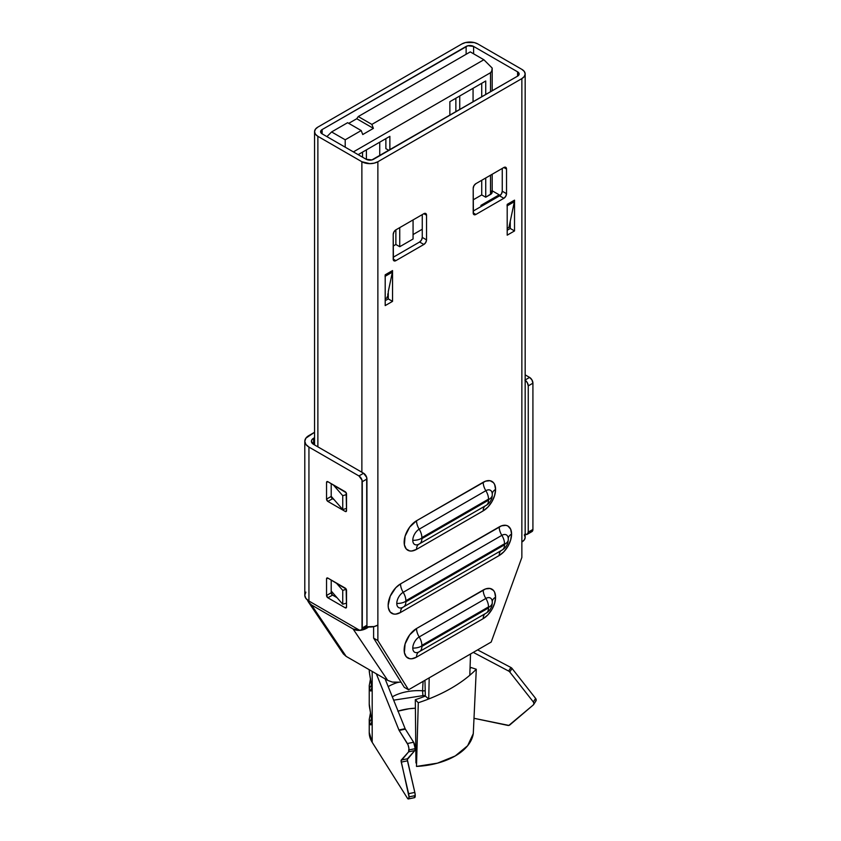 <?xml version="1.0" encoding="UTF-8"?>
<svg xmlns="http://www.w3.org/2000/svg" width="841" height="841" viewBox="0 0 841 841"><rect width="100%" height="100%" fill="white"/><g stroke="black" fill="none" stroke-linecap="round" stroke-linejoin="round"><path stroke-width="1.26" d="M422.266 229.236L413.068 234.555L422.266 229.236M413.068 239.012L399.738 246.718L395.869 244.479L393.199 246.024L395.869 244.479L395.869 229.856L395.869 244.479L399.738 246.718L413.068 239.012L413.068 219.921L413.068 239.012M481.925 206.034L480.863 205.414L499.197 194.828L492.185 190.791L499.197 194.828L499.197 196.069L499.197 194.828L480.863 205.414L481.925 206.034M491.754 190.886L491.754 193.388L485.73 197.214L481.725 194.912L473.199 199.832L481.725 194.912L481.725 180.289L481.725 194.912L485.73 197.214L485.73 177.977L485.73 197.214L490.524 194.45A5.656 3.269 0 0 0 492.185 192.137L492.185 174.245M455.864 98.229L455.864 111.779L455.864 98.229M481.725 83.301L481.725 96.841L481.725 83.301M449.861 101.698L485.73 80.988L449.861 101.698L449.861 115.238L449.861 101.698M385.872 148.647L388.931 150.413L385.872 148.647L385.872 138.639L385.872 148.647M358.14 154.649L389.867 136.337L358.14 154.649M362.534 152.116L362.534 157.193L362.534 152.116M347.606 122.702L331.606 131.942L345.209 139.795L361.199 130.555L347.606 122.702L361.199 130.555L362.744 134.528L373.404 128.368L356.731 118.739L348.731 123.354L356.731 118.739L373.404 128.368L371.869 124.405L358.266 116.552L356.731 118.739L358.266 116.552L371.869 124.405L483.859 59.743L470.266 51.89L358.266 116.552L470.266 51.89L483.859 59.743L371.869 124.405L373.404 128.368L362.744 134.528L361.199 130.555L345.209 139.795L345.209 147.186L345.209 139.795L331.606 131.942L326.918 136.631L331.606 131.942L347.606 122.702M490.524 175.201L490.524 194.45L490.524 175.201M485.73 94.539L485.73 80.988L485.73 94.539M389.867 149.877L389.867 136.337L389.867 149.877M353.378 151.906L490.524 72.715L490.524 91.764L490.524 72.715L491.754 71.054L492.185 68.068L483.859 59.743L492.185 68.068L491.754 71.054L490.524 72.715L353.378 151.906M508.994 227.196L510.256 226.471L508.994 227.196M387.806 297.167L387.175 296.81L387.806 297.167L387.007 297.63L387.806 297.167L387.806 293.856L387.806 297.167M492.185 68.068L492.185 90.807M366.403 149.877L366.403 159.412L366.403 149.877M379.733 155.732L379.733 142.182L379.733 155.732M399.738 227.627L399.738 246.718L399.738 227.627M459.733 96L459.733 109.54L459.733 96M473.062 101.845L473.062 88.305L473.062 101.845M418.24 544.484A9.083 5.246 120 0 1 412.784 540.311A9.083 5.246 120 0 1 419.196 529.189L485.856 490.702L419.196 529.189A11.311 6.528 60 0 1 416.537 520.758L483.197 482.271A11.311 6.528 -120 0 0 485.856 490.702A11.311 6.528 60 0 1 488.526 499.123A11.311 6.528 -120 0 0 485.856 490.702A9.083 5.246 120 0 1 492.237 493.614A9.083 5.246 120 0 1 492.279 494.403A11.311 6.528 180 0 1 492.3 494.781A11.311 6.528 0 0 0 492.279 494.403A9.083 5.246 120 0 0 492.237 493.614A9.083 5.246 120 0 0 485.856 490.702A11.311 6.528 60 0 1 483.197 482.271A17.514 10.113 -60 0 1 495.58 489.42A11.311 6.528 0 0 0 492.269 493.898A11.311 6.528 180 0 1 495.58 489.42L494.634 495.444L491.953 501.625L487.938 507.049L483.197 510.876L416.537 549.362L411.796 551.002L409.651 550.918L406.235 548.952L404.384 544.863L405.089 536.19L409.651 527.139L416.537 520.758L485.614 481.157L490.072 480.716L493.488 482.681L494.634 484.5L495.58 489.42A17.514 10.113 -60 0 1 483.197 510.876L416.537 549.362A17.514 10.113 -60 0 1 404.153 542.214A17.514 10.113 -60 0 1 416.537 520.758A11.311 6.528 -120 0 0 419.196 529.189A9.083 5.246 120 0 0 412.784 540.311A11.311 6.528 0 0 0 421.404 538.398L421.867 537.609A11.311 6.528 -120 0 0 419.196 529.189A11.311 6.528 60 0 1 421.867 537.609L488.526 499.123L488.526 500.185A11.311 6.528 60 0 1 486.193 505.357A11.311 6.528 60 0 1 485.856 505.525A11.311 6.528 -120 0 0 486.182 505.357A11.311 6.528 -120 0 0 488.526 500.185L421.867 538.671L421.867 537.609L488.989 499.386L421.867 538.671A11.311 6.528 60 0 1 419.522 543.843A11.311 6.528 60 0 1 419.196 544.011A11.311 6.528 -120 0 0 419.533 543.843A11.311 6.528 -120 0 0 421.867 538.671L421.404 538.398A11.311 6.528 180 0 1 412.784 540.311A9.083 5.246 120 0 0 418.492 544.369A9.083 5.246 120 0 0 419.196 544.011M402.24 607.601A9.083 5.246 120 0 1 396.784 603.428A9.083 5.246 120 0 1 403.196 592.306L501.856 535.349L403.196 592.306A11.311 6.528 60 0 1 400.537 583.885L499.197 526.918A11.311 6.528 -120 0 0 501.856 535.349A11.311 6.528 60 0 1 504.526 543.77A11.311 6.528 -120 0 0 501.856 535.349A9.083 5.246 120 0 1 508.237 538.261A9.083 5.246 120 0 1 508.279 539.049A11.311 6.528 180 0 1 508.3 539.428A11.311 6.528 0 0 0 508.279 539.049A9.083 5.246 120 0 0 508.237 538.261A9.083 5.246 120 0 0 501.856 535.349A11.311 6.528 60 0 1 499.197 526.918A17.514 10.113 -60 0 1 511.58 534.067A11.311 6.528 0 0 0 508.269 538.545A11.311 6.528 180 0 1 511.58 534.067L510.634 540.09L507.953 546.272L503.927 551.696L499.197 555.512L400.537 612.479L395.796 614.119L393.651 614.035L390.235 612.069L388.395 607.98L388.153 605.331L390.235 596.174L395.796 587.701L400.537 583.885L501.604 525.804L506.072 525.362L507.953 526.056L510.634 529.147L511.58 534.067A17.514 10.113 -60 0 1 499.197 555.512L400.537 612.479A17.514 10.113 -60 0 1 388.153 605.331A17.514 10.113 -60 0 1 400.537 583.885A11.311 6.528 -120 0 0 403.196 592.306A9.083 5.246 120 0 0 396.784 603.428A11.311 6.528 0 0 0 405.415 601.525L405.867 600.726A11.311 6.528 -120 0 0 403.196 592.306A11.311 6.528 60 0 1 405.867 600.726L504.526 543.77L504.526 544.821A11.311 6.528 60 0 1 502.193 550.003A11.311 6.528 60 0 1 501.856 550.172A11.311 6.528 -120 0 0 502.182 550.003A11.311 6.528 -120 0 0 504.526 544.821L405.867 601.788L405.867 600.726L504.989 544.032L405.867 601.788A11.311 6.528 60 0 1 403.522 606.96A11.311 6.528 60 0 1 403.196 607.128A11.311 6.528 -120 0 0 403.533 606.96A11.311 6.528 -120 0 0 405.867 601.788L405.415 601.525A11.311 6.528 180 0 1 396.784 603.428A9.083 5.246 120 0 0 402.503 607.496A9.083 5.246 120 0 0 403.196 607.128M418.24 652.248A9.083 5.246 120 0 1 412.784 648.075A9.083 5.246 120 0 1 419.196 636.952L485.856 598.466L419.196 636.952A11.311 6.528 60 0 1 416.537 628.521L483.197 590.035A11.311 6.528 -120 0 0 485.856 598.466A11.311 6.528 60 0 1 488.526 606.887A11.311 6.528 -120 0 0 485.856 598.466A9.083 5.246 120 0 1 492.237 601.378A9.083 5.246 120 0 1 492.279 602.167A11.311 6.528 180 0 1 492.3 602.545A11.311 6.528 0 0 0 492.279 602.167A9.083 5.246 120 0 0 492.237 601.378A9.083 5.246 120 0 0 485.856 598.466A11.311 6.528 60 0 1 483.197 590.035A17.514 10.113 -60 0 1 495.58 597.184A11.311 6.528 0 0 0 492.269 601.662A11.311 6.528 180 0 1 495.58 597.184L494.634 603.207L491.953 609.389L487.938 614.813L483.197 618.64L416.537 657.126L411.796 658.766L409.651 658.682L406.235 656.716L404.384 652.627L405.089 643.954L409.651 634.902L416.537 628.521L485.614 588.921L490.072 588.479L493.488 590.445L494.634 592.264L495.58 597.184A17.514 10.113 -60 0 1 483.197 618.64L416.537 657.126A17.514 10.113 -60 0 1 404.153 649.977A17.514 10.113 -60 0 1 416.537 628.521A11.311 6.528 -120 0 0 419.196 636.952A9.083 5.246 120 0 0 412.784 648.075A11.311 6.528 0 0 0 421.404 646.172L421.867 645.373A11.311 6.528 -120 0 0 419.196 636.952A11.311 6.528 60 0 1 421.867 645.373L488.526 606.887L488.526 607.948A11.311 6.528 60 0 1 486.193 613.121A11.311 6.528 60 0 1 485.856 613.289A11.311 6.528 -120 0 0 486.182 613.121A11.311 6.528 -120 0 0 488.526 607.948L421.867 646.435L421.867 645.373L488.989 607.149L421.867 646.435A11.311 6.528 60 0 1 419.522 651.607A11.311 6.528 60 0 1 419.196 651.775A11.311 6.528 -120 0 0 419.533 651.607A11.311 6.528 -120 0 0 421.867 646.435L421.404 646.172A11.311 6.528 180 0 1 412.784 648.075A9.083 5.246 120 0 0 418.492 652.143A9.083 5.246 120 0 0 419.196 651.775M492.258 494.045L492.3 494.771A11.311 6.528 180 0 1 488.989 499.386A11.311 6.528 0 0 0 492.3 494.781C492.122 499.375 490.082 502.907 486.182 505.357L418.881 544.18M508.3 539.428A11.311 6.528 180 0 1 504.989 544.032A11.311 6.528 0 0 0 508.3 539.428M492.258 601.809L492.3 602.534A11.311 6.528 180 0 1 488.989 607.149A11.311 6.528 0 0 0 492.3 602.545C492.122 607.139 490.082 610.671 486.182 613.121L418.881 651.943M429.194 677.846L408.537 689.778L404.269 687.318L373.604 638.098L404.269 687.318L408.537 689.778L491.197 642.051L429.194 677.846L428.721 698.976A154.986 89.482 0 0 0 469.793 675.27L470.529 653.983L469.793 675.27A154.986 89.482 180 0 1 428.721 698.976L429.194 677.846M525.173 73.987L525.173 537.367A11.311 6.528 0 0 1 521.862 541.993L521.862 557.425L491.197 642.051L521.862 557.425L521.862 78.602L377.872 161.735L374.203 163.143L369.872 163.648L361.872 161.735L317.877 136.326L315.417 134.213L314.555 131.711L315.417 129.209L317.877 127.096L461.867 43.963L465.536 42.544L474.187 42.544L477.867 43.963L521.862 69.361L524.311 71.485L525.173 73.987L524.311 76.478L521.862 78.602L377.872 161.735L377.872 640.558L408.537 689.778L377.872 640.558L373.604 638.098L373.604 626.671L373.604 638.098L377.872 640.558L377.872 161.735A11.311 6.528 180 0 1 361.872 161.735L317.877 136.326L317.877 446.844L317.877 136.326A11.311 6.528 180 0 1 314.555 131.711A11.311 6.528 180 0 1 317.877 127.096L461.867 43.963A11.311 6.528 180 0 1 477.867 43.963L521.862 69.361A11.311 6.528 180 0 1 525.173 73.987A11.311 6.528 180 0 1 521.862 78.602L521.862 541.993L524.311 539.869L525.173 537.367L524.311 534.865M517.593 71.832L473.599 46.423L467.838 45.761L322.145 129.556L320.589 131.711L322.145 133.866L366.14 159.264L371.89 159.927L517.593 76.142L519.139 73.987L517.593 71.832A5.277 3.049 180 0 1 519.139 73.987A5.277 3.049 180 0 1 517.593 76.142L373.604 159.264A5.277 3.049 180 0 1 366.14 159.264L322.145 133.866L322.145 129.556L466.124 46.423A5.277 3.049 180 0 1 473.599 46.423L517.593 71.832L517.593 76.142L517.593 71.832M510.256 221.215L514.377 201.693A9.43 5.445 -120 0 0 514.524 200.147L514.524 230.939L510.256 228.468L510.256 221.215L510.256 228.468L507.197 230.245L510.256 228.468L514.524 230.939L507.197 235.165L507.197 204.374L507.197 235.165L514.524 230.939L514.524 200.147L507.197 204.374L514.524 200.147A9.43 5.445 -120 0 1 514.377 201.693L508.952 227.396L507.197 228.405L508.952 227.396L510.256 221.215M507.039 205.919A9.43 5.445 -120 0 0 507.197 204.374A9.43 5.445 60 0 1 507.039 205.919M346.534 494.582L342.739 495.685L333.257 484.826L342.739 495.685L342.739 509.541L331.207 496.327L342.739 509.541L342.739 495.685L346.534 494.582M346.534 508.437L342.739 509.541L346.534 508.437M346.271 589.331L342.739 590.361L336.232 582.918L342.739 590.361L342.739 604.216L331.207 591.013L342.739 604.216L342.739 590.361L346.271 589.331M346.534 603.113L342.739 604.216L346.534 603.113M366.602 626.755L374.203 626.534L377.872 625.115A11.311 6.528 0 0 1 366.602 626.755M388.269 291.638L388.269 298.902L385.199 300.668L388.269 298.902L392.537 301.362L385.199 305.598L385.199 274.807L392.537 270.571L392.537 301.362L388.269 298.902L388.269 291.638L392.379 272.116A9.43 5.445 -120 0 0 392.537 270.571L385.199 274.807A9.43 5.445 60 0 1 385.052 276.353A9.43 5.445 60 0 0 385.199 274.807L385.199 305.598L392.537 301.362L392.537 270.571A9.43 5.445 60 0 1 392.379 272.116L385.199 276.269L392.379 272.116L388.269 291.638M499.596 195.837L473.199 211.07L499.596 195.837A3.774 2.176 120 0 0 502.256 191.212L501.478 193.84L499.596 195.837L503.864 198.297L499.596 195.837M502.256 168.431L502.256 191.212L506.524 193.682A3.774 2.176 -60 0 1 503.864 198.297L475.859 214.466L473.199 212.92L475.859 214.466A3.774 2.176 -60 0 1 473.977 214.644A3.774 2.176 -60 0 1 473.199 212.92L473.199 188.289A3.774 2.176 -60 0 1 475.859 183.674L503.864 167.506A3.774 2.176 -60 0 1 505.746 167.317A3.774 2.176 -60 0 1 506.524 169.041L503.864 167.506L506.524 169.041L506.524 193.682L502.256 191.212L502.256 168.431M419.596 242.019L393.199 257.262L419.596 242.019A3.774 2.176 120 0 0 422.266 237.404L421.488 240.032L419.596 242.019L423.864 244.479L419.596 242.019M422.266 214.613L422.266 237.404L426.534 239.864A3.774 2.176 -60 0 1 423.864 244.479L395.869 260.647L393.199 259.102L395.869 260.647A3.774 2.176 -60 0 1 393.987 260.836A3.774 2.176 -60 0 1 393.199 259.102L393.199 234.471A3.774 2.176 -60 0 1 395.869 229.856L423.864 213.688A3.774 2.176 -60 0 1 425.756 213.509A3.774 2.176 -60 0 1 426.534 215.233L423.864 213.688L426.534 215.233L426.534 239.864L422.266 237.404L422.266 214.613M361.872 472.253L361.872 161.735L361.872 472.253M426.534 239.864L425.756 242.492L423.864 244.479L395.869 260.647L393.987 260.836L393.409 260.163L393.199 234.471L393.987 231.843L395.869 229.856L423.864 213.688L425.756 213.509L426.534 215.233L426.534 239.864M506.524 193.682L505.746 196.31L503.864 198.297L475.859 214.466L473.977 214.644L473.399 213.982L473.199 188.289L473.977 185.661L475.859 183.674L503.864 167.506L505.746 167.317L506.524 169.041L506.524 193.682M418.755 652.017A11.311 6.528 -120 0 0 416.537 657.126A11.311 6.528 60 0 1 418.755 652.017M485.541 613.457A11.311 6.528 -120 0 0 483.197 618.64A11.311 6.528 60 0 1 485.236 613.657M402.755 607.37A11.311 6.528 -120 0 0 400.537 612.479A11.311 6.528 60 0 1 402.755 607.37M501.541 550.34A11.311 6.528 -120 0 0 499.197 555.512A11.311 6.528 60 0 1 501.225 550.529M418.755 544.253A11.311 6.528 -120 0 0 416.537 549.362A11.311 6.528 60 0 1 418.755 544.253M485.541 505.693A11.311 6.528 -120 0 0 483.197 510.876A11.311 6.528 60 0 1 485.236 505.893M385.199 298.839L386.965 297.819L385.199 298.839M507.197 205.835L514.377 201.693L507.197 205.835M473.599 53.813L473.599 46.423L473.599 53.813M466.124 54.276L466.124 46.423L466.124 54.276M322.145 129.556L322.145 133.866A5.277 3.049 180 0 1 320.589 131.711A5.277 3.049 180 0 1 322.145 129.556M424.957 680.295L425.336 696.096L428.721 698.976A154.986 89.482 180 0 1 418.292 702.729L415.307 699.701A148.952 85.992 0 0 0 425.336 696.096L424.957 680.295M425.336 696.096L428.721 698.976A154.986 89.482 180 0 1 418.292 702.729L416.484 766.424L437.436 763.165L455.202 755.975L467.649 745.725L473.283 733.625L476.29 669.247A154.986 89.482 180 0 1 469.793 675.27A154.986 89.482 180 0 0 476.29 669.247L473.283 733.625A62.602 36.142 0 0 1 416.484 766.424L418.292 702.729L415.307 699.701A148.952 85.992 0 0 0 425.336 696.096M470.14 668.427A148.952 85.992 0 0 0 471.044 667.523L476.29 669.247L471.044 667.523A148.952 85.992 0 0 1 470.14 668.427M415.948 762.955L415.307 699.701L415.948 762.955M408.379 798.95L414.581 797.646A4.71 1.314 -101.9 0 0 415.223 795.597A4.71 1.314 -101.9 0 0 414.823 792.401L407.454 760.811L401.252 762.114L407.454 760.811A1.882 0.526 -101.9 0 1 407.454 758.771L401.252 760.075L407.454 758.771L414.823 750.54L407.296 759.528L414.823 792.401L408.621 793.704L401.252 762.114A1.882 0.526 78.1 0 1 401.252 760.075L408.621 751.843L414.823 750.54L415.223 748.637L409.02 749.941A4.71 1.314 78.1 0 0 407.412 743.539L413.614 742.235L415.223 748.637A4.71 1.314 -101.9 0 0 413.614 742.235L405.362 729.136L399.16 730.44L405.362 729.136A1.882 0.526 -101.9 0 1 405.131 728.674L398.928 729.977L405.131 728.674L385.083 678.855L405.131 728.674A1.882 0.526 -101.9 0 0 405.362 729.136L413.614 742.235L407.412 743.539L399.16 730.44A1.882 0.526 78.1 0 1 398.928 729.977L376.326 673.799L398.928 729.977A1.882 0.526 -101.9 0 0 399.16 730.44L408.032 744.811L408.905 748.269L408.621 751.843L414.823 750.54A4.71 1.314 -101.9 0 0 415.223 748.637L409.02 749.941A4.71 1.314 78.1 0 1 408.621 751.843L401.094 760.832L409.02 796.89A4.71 1.314 78.1 0 1 408.379 798.95A4.71 1.314 78.1 0 1 407.412 798.183L372.195 742.33L369.241 732.437M414.224 797.573L415.223 795.597L409.02 796.89A4.71 1.314 78.1 0 0 408.621 793.704L414.823 792.401L415.223 795.597L409.02 796.89L408.547 798.866L407.412 798.183L372.195 742.33L372.195 671.423L372.195 742.33A49.02 28.3 0 0 1 369.241 732.658L369.241 719.602A49.02 28.3 180 0 0 369.598 722.987A6.034 4.888 -11.8 0 1 371.533 719.223A6.034 4.888 168.2 0 0 369.598 722.987C370.723 726.025 371.48 725.363 371.869 721L370.955 724.837L369.598 722.987A49.02 28.3 0 0 1 369.252 719.192M507.722 725.384L473.998 718.298L508.858 725.405L533.341 704.905L533.94 703.57L533.341 701.983L509.783 672.012A2.828 2.166 -147.8 0 0 508.637 671.065L473.294 652.385L508.637 671.065A2.828 2.166 32.2 0 1 509.783 672.012L512.032 668.437A2.828 2.166 -147.8 0 0 510.897 667.491L477.614 649.893L510.897 667.491L508.637 671.065L510.897 667.491A2.828 2.166 -147.8 0 1 512.032 668.437L535.601 698.398L512.032 668.437L509.783 672.012L533.341 701.983A2.828 2.166 32.2 0 1 533.678 704.516A2.828 2.166 32.2 0 1 533.341 704.905L509.783 724.974A2.828 2.166 32.2 0 1 507.722 725.384M398.066 711.118A42.428 24.494 0 0 1 415.391 708.217L409.083 708.742L397.856 711.181M401.083 682.198L392.358 682.062L387.712 680.38L346.156 656.379L343.37 653.909L308.563 602.23A13.982 10.986 146 0 1 307.501 600.064L308.405 601.988L311.538 604.984L353.083 628.973L360.274 630.34A13.982 10.986 146 0 1 353.083 628.973L311.538 604.984A13.982 10.986 146 0 1 308.563 602.23M363.606 627.197L365.961 627.428L366.939 625.273L366.939 479.023L362.271 481.714L362.271 627.964L366.939 625.273L366.687 477.404L363.606 473.252L358.939 475.943L308.941 447.076L305.872 444.426L304.799 441.304L305.872 438.182L314.555 432.285L308.941 435.533A14.139 8.168 180 0 0 304.799 441.304A14.139 8.168 180 0 0 308.941 447.076L308.941 601.031L305.872 598.382L304.799 595.249L305.872 592.127M361.294 630.13L365.961 627.428A4.71 2.723 -120 0 0 366.939 625.273L362.271 627.964A4.71 2.723 60 0 1 361.294 630.13A4.71 2.723 60 0 1 358.939 629.888L308.941 601.031L358.939 629.888L360.211 630.34L362.019 629.299L362.019 480.095L358.939 475.943L308.941 447.076L308.941 601.031A14.139 8.168 0 0 1 304.799 595.249L304.799 441.304M524.921 380.111L527.286 382.602L528.253 385.882L532.921 383.191L528.253 385.882L528.253 532.132L532.921 529.441L532.921 383.191A4.71 2.723 -120 0 0 529.588 377.42L525.173 374.865L529.588 377.42L525.173 379.964L529.588 377.42L531.943 379.901L532.921 383.191L532.921 529.441L531.943 531.596L529.588 531.365M314.555 437.677L311.969 439.643L311.401 441.304L313.609 444.384L363.606 473.252L313.609 444.384L313.609 438.224L314.555 437.677M369.241 669.709L369.241 670.277A49.02 28.3 0 0 0 369.598 673.662L371.869 687.139L370.955 690.966L369.598 689.115A49.02 28.3 180 0 1 369.241 685.73L369.241 704.138A49.02 28.3 0 0 0 369.598 707.533L371.869 721A6.034 3.48 180 0 1 371.543 719.854A6.034 3.48 0 0 0 371.869 721L369.598 707.533A49.02 28.3 180 0 1 369.252 703.738M326.539 578.86L326.928 577.998L327.874 578.093L346.145 589.089L346.534 607.034L346.145 607.896L345.209 607.801L327.874 597.793L326.539 595.481L326.539 578.86L327.874 578.093L345.209 588.09A1.882 1.093 60 0 1 346.534 590.403L346.534 607.034A1.882 1.093 60 0 1 346.145 607.896A1.882 1.093 60 0 1 345.209 607.801L346.534 607.034L345.209 607.801L327.874 597.793L332.542 595.102L331.207 592.789L331.207 580.017L331.207 592.789A1.882 1.093 -120 0 0 332.542 595.102L337.052 597.699L332.542 595.102L327.874 597.793A1.882 1.093 60 0 1 326.539 595.481L331.207 592.789L326.539 595.481L326.539 578.86A1.882 1.093 60 0 1 326.928 577.998A1.882 1.093 60 0 1 327.874 578.093L326.539 578.86M326.539 482.482L326.928 481.62L327.874 481.714L346.145 492.721L346.534 510.655L346.145 511.517L345.209 511.433L327.874 501.425L326.539 499.112L326.539 482.482L327.874 481.714L345.209 491.722A1.882 1.093 60 0 1 346.534 494.035L346.534 510.655A1.882 1.093 60 0 1 346.145 511.517A1.882 1.093 60 0 1 345.209 511.433L346.534 510.655L345.209 511.433L327.874 501.425L332.542 498.724L331.207 496.421L331.207 483.638L331.207 496.421A1.882 1.093 -120 0 0 332.542 498.724L334.066 499.607L332.542 498.724L327.874 501.425A1.882 1.093 60 0 1 326.539 499.112L331.207 496.421L326.539 499.112L326.539 482.482A1.882 1.093 60 0 1 326.928 481.62A1.882 1.093 60 0 1 327.874 481.714L326.539 482.482M535.601 701.331L536.201 699.996L535.601 698.398L533.341 701.983L535.601 698.398A2.828 2.166 -147.8 0 1 535.938 700.942A2.828 2.166 -147.8 0 1 535.601 701.331M369.252 685.32A49.02 28.3 0 0 0 369.598 689.115A6.034 4.888 -11.8 0 1 371.533 685.362A6.034 4.888 168.2 0 0 369.598 689.115C370.723 692.164 371.48 691.502 371.869 687.139A6.034 3.48 180 0 1 371.543 685.993A6.034 3.48 0 0 0 371.869 687.139L369.598 673.662A49.02 28.3 180 0 1 369.252 669.867M371.711 686.824L369.683 674.482A6.034 4.888 -11.8 0 1 369.598 673.662A6.034 4.888 168.2 0 0 369.683 674.503L369.241 670.277M369.683 708.374A6.034 4.888 -11.8 0 1 369.598 707.533A6.034 4.888 168.2 0 0 369.683 708.374M397.509 682.514A42.428 24.494 0 0 0 388.195 686.592A42.428 24.494 0 0 1 397.509 682.514M425.315 695.549L423.233 695.602A11.311 1.104 -86 0 1 422.666 690.797A11.311 6.528 0 0 0 425.178 690.808A11.311 6.528 180 0 1 422.666 690.797A11.311 1.104 94 0 0 423.233 695.602A11.311 1.104 -86 0 0 423.338 695.549L423.37 695.56M525.173 380.269A4.71 2.723 60 0 1 528.253 385.882L528.253 532.132L527.286 534.298L524.921 534.056A4.71 2.723 60 0 0 527.286 534.298A4.71 2.723 60 0 0 528.253 532.132L532.921 529.441A4.71 2.723 -120 0 1 531.943 531.596L527.286 534.298M313.609 444.384A7.537 4.352 180 0 1 311.401 441.304A7.537 4.352 180 0 1 313.609 438.224L313.609 444.384M422.666 690.797A36.762 21.225 0 0 0 392.316 696.832A36.762 21.225 180 0 1 422.666 690.797A11.311 1.104 -86 0 1 423.16 681.336A11.311 1.104 94 0 0 422.666 690.797M361.052 630.245L368.6 626.997A13.982 10.986 146 0 1 361.052 630.235M343.244 653.699L346.156 656.379L311.538 604.984L346.156 656.379L387.712 680.38L353.083 628.973L387.712 680.38L392.358 682.062L398.14 682.493M363.606 473.252L358.939 475.943A4.71 2.723 60 0 1 362.271 481.714L366.939 479.023A4.71 2.723 -120 0 0 363.606 473.252M508.258 538.692L508.3 539.417C508.122 544.022 506.082 547.554 502.182 550.003L402.881 607.297M314.555 131.711L314.555 444.931M370.545 678.519L369.241 685.73M370.545 712.39L369.241 719.602M371.711 720.695L369.241 704.138M423.233 695.602L393.651 700.164M533.678 704.516L535.938 700.942"/></g></svg>
